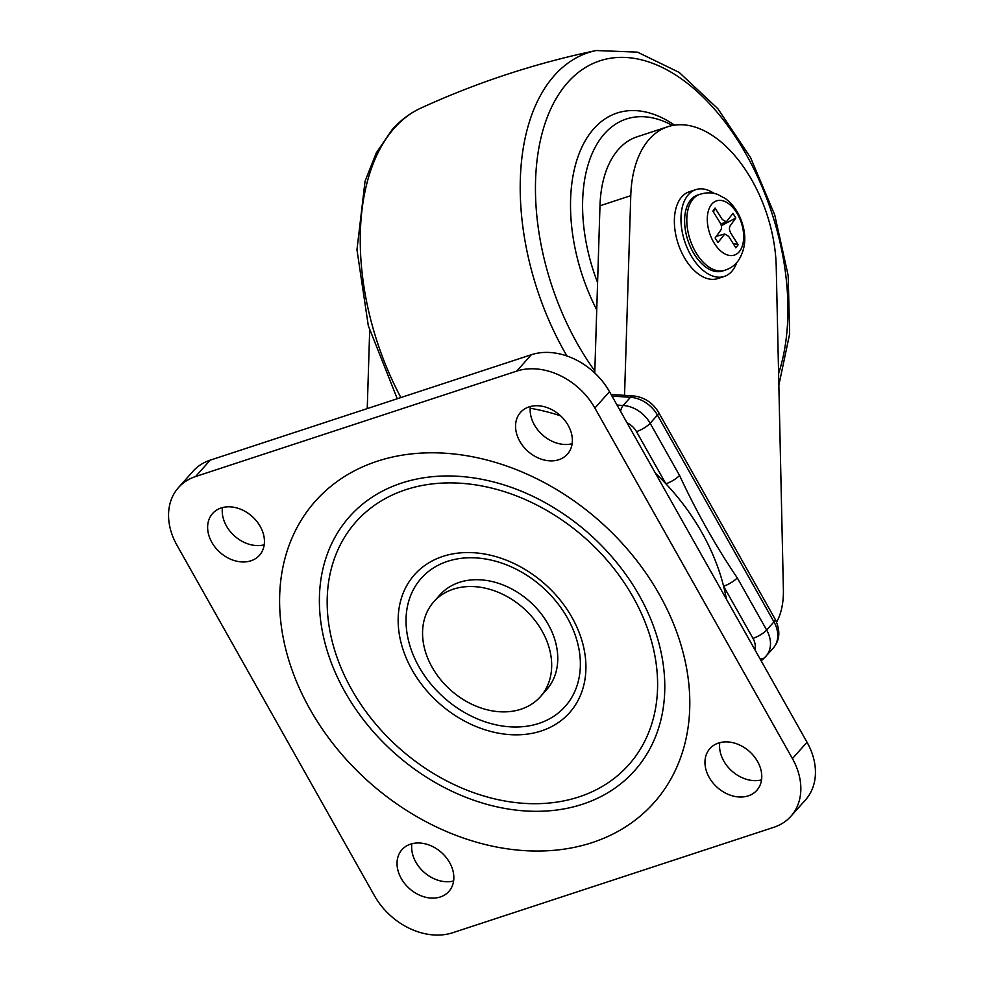 <?xml version="1.0" encoding="UTF-8"?>
<svg xmlns="http://www.w3.org/2000/svg" width="984" height="984" viewBox="0 0 984 984"><rect width="100%" height="100%" fill="white"/><g stroke="black" fill="none" stroke-linecap="round" stroke-linejoin="round"><path stroke-width="1.48" d="M655.529 473.365A203.442 156.247 41.7 0 1 665.885 483.784A203.442 156.247 41.7 0 1 723.597 586.206A203.442 156.247 41.7 0 1 726.389 599.121M530.204 408.237A203.442 156.247 41.7 0 1 560.609 415.838M737.262 577.866L766.659 630.031L773.953 621.851L657.447 415.088L650.153 423.268L679.55 475.444C696.574 512.061 715.811 546.206 737.262 577.866A11.414 2.977 150.6 0 1 723.597 586.206L752.994 638.382A17.122 13.149 -138.3 0 1 754.9 649.723M679.55 475.444A11.414 2.977 150.6 0 1 665.885 483.784L636.488 431.619A17.122 13.149 -138.3 0 0 627.017 422.763M776.585 622.134A68.511 40.086 71.8 0 0 783.387 589.613L776.228 266.713A114.181 66.801 71.8 0 0 667.865 126.702A114.181 66.801 71.8 0 0 630.769 195.668L624.545 395.347M667.865 126.702L637.079 136.813A114.181 66.801 71.8 0 0 599.982 205.779L594.766 372.985M369.677 330.673L367.241 408.594M699.452 194.451L697.619 195.053A39.963 23.382 71.8 0 0 689.944 200.896A39.963 23.382 71.8 0 0 690.793 247.722A39.963 23.382 71.8 0 0 722.551 270.994L724.384 270.391M699.821 194.328A39.963 23.382 71.8 0 0 698.923 194.66A39.963 23.382 71.8 0 0 692.146 200.17A39.963 23.382 71.8 0 0 692.65 246.258A39.963 23.382 71.8 0 0 723.83 270.538C729.882 268.903 734.74 265.557 738.418 260.489C745.466 249.296 746.659 236.64 741.997 222.507C738.689 212.446 733.178 204.487 725.466 198.633L717.889 194.549C716.143 193.86 709.341 191.056 698.923 194.66M714.101 193.43A45.67 26.728 71.8 0 0 695.836 189.629L689.243 191.794A45.67 26.728 71.8 0 0 680.473 198.473A45.67 26.728 71.8 0 0 681.432 251.99A45.67 26.728 71.8 0 0 717.73 278.583L724.335 276.418A45.67 26.728 71.8 0 0 733.092 269.739A45.67 26.728 71.8 0 0 736.782 262.531M695.836 189.629A45.67 26.728 71.8 0 0 687.066 196.308A45.67 26.728 71.8 0 0 688.037 249.825A45.67 26.728 71.8 0 0 724.335 276.418M739.87 250.92A28.548 16.703 71.8 0 0 736.622 212.605A28.548 16.703 71.8 0 0 711.1 205.016A28.548 16.703 71.8 0 0 714.335 243.331A28.548 16.703 71.8 0 0 739.87 250.92M735.835 217.968L732.957 213.38L726.327 221.88L722.281 219.543L715.085 208.079L712.859 211.142L720.054 222.618C721.739 225.619 721.961 228.165 720.694 230.281L715.122 237.968L718 242.556L724.741 234.02L728.677 236.394L735.872 247.87L738.098 244.795L730.915 233.319C729.218 230.33 729.009 227.771 730.263 225.656L735.835 217.968L721.297 225.779M715.085 208.079L713.449 212.101M738.098 244.795L733.031 243.319M221.142 507.978A31.402 24.12 -138.3 0 0 212.593 513.5A31.402 24.12 -138.3 0 0 215.459 547.658A31.402 24.12 -138.3 0 0 250.908 560.806A31.402 24.12 -138.3 0 0 259.469 555.296A31.402 24.12 -138.3 0 0 256.603 521.126A31.402 24.12 -138.3 0 0 221.142 507.978M222.458 507.596A31.402 24.12 -138.3 0 0 234.573 536.022A31.402 24.12 -138.3 0 0 264.204 544.816M529.084 406.884A31.402 24.12 -138.3 0 0 520.524 412.394A31.402 24.12 -138.3 0 0 523.39 446.552A31.402 24.12 -138.3 0 0 558.838 459.712A31.402 24.12 -138.3 0 0 567.399 454.19A31.402 24.12 -138.3 0 0 564.533 420.033A31.402 24.12 -138.3 0 0 529.084 406.884M530.388 406.503A31.402 24.12 -138.3 0 0 542.516 434.916A31.402 24.12 -138.3 0 0 572.135 443.722M410.562 844.137A31.402 24.12 -138.3 0 0 402.001 849.647A31.402 24.12 -138.3 0 0 404.867 883.804A31.402 24.12 -138.3 0 0 440.315 896.965A31.402 24.12 -138.3 0 0 448.876 891.442A31.402 24.12 -138.3 0 0 446.01 857.285A31.402 24.12 -138.3 0 0 410.562 844.137M411.865 843.755A31.402 24.12 -138.3 0 0 423.993 872.168A31.402 24.12 -138.3 0 0 453.612 880.975M718.492 743.043A31.402 24.12 -138.3 0 0 709.931 748.553A31.402 24.12 -138.3 0 0 712.797 782.711A31.402 24.12 -138.3 0 0 748.258 795.859A31.402 24.12 -138.3 0 0 756.807 790.349A31.402 24.12 -138.3 0 0 753.941 756.192A31.402 24.12 -138.3 0 0 718.492 743.043M719.796 742.649A31.402 24.12 -138.3 0 0 731.924 771.075A31.402 24.12 -138.3 0 0 761.542 779.869M792.428 758.602L594.889 408.04A62.804 48.228 -138.3 0 0 516.735 371.103L195.607 476.527A62.804 48.228 -138.3 0 0 178.498 487.56A62.804 48.228 -138.3 0 0 176.972 545.247L374.51 895.809A62.804 48.228 -138.3 0 0 452.665 932.746L773.793 827.31A62.804 48.228 -138.3 0 0 790.902 816.277A62.804 48.228 -138.3 0 0 792.428 758.602L807.028 742.231A62.804 48.228 41.7 0 1 805.502 799.906L790.902 816.277M178.498 487.56L193.098 471.188A62.804 48.228 41.7 0 1 210.207 460.155L531.335 354.732A62.804 48.228 41.7 0 1 609.49 391.669L807.028 742.231M453.304 589.17A71.365 54.809 41.7 0 1 533.881 619.059A71.365 54.809 41.7 0 1 540.388 696.697A71.365 54.809 41.7 0 1 520.942 709.23A71.365 54.809 41.7 0 1 440.365 679.341A71.365 54.809 41.7 0 1 433.858 601.704A71.365 54.809 41.7 0 1 453.304 589.17M433.858 601.704L439.946 594.889A71.365 54.809 41.7 0 1 459.38 582.356A71.365 54.809 41.7 0 1 539.958 612.245A71.365 54.809 41.7 0 1 546.477 689.87L540.388 696.697M674.581 125.14A143.012 83.677 71.8 0 0 593.906 128.621A143.012 83.677 71.8 0 0 596.734 309.849M672.49 125.497A134.451 78.659 71.8 0 0 604.57 133.652A134.451 78.659 71.8 0 0 597.583 282.556M617.054 405.076L623.155 405.469L630.461 397.29L611.986 396.097M752.994 638.382A11.414 2.977 150.6 0 0 766.659 630.031A28.548 21.919 41.7 0 1 765.97 656.254A28.548 21.919 41.7 0 1 765.023 657.226A11.414 7.294 46.3 0 1 764.752 657.496L773.264 648.062A28.548 21.919 -138.3 0 0 773.953 621.851A11.414 2.977 150.6 0 0 775.109 619.133L658.604 412.37A11.414 2.977 150.6 0 1 657.447 415.088A28.548 21.919 -138.3 0 0 630.461 397.29A11.414 5.215 93.7 0 1 633.192 395.9L611.076 394.486M620.523 411.238A11.414 5.215 93.7 0 1 623.155 405.469A28.548 21.919 41.7 0 1 650.153 423.268A11.414 2.977 150.6 0 1 636.488 431.619M760.054 658.874A11.414 7.294 46.3 0 0 764.752 657.496L761.198 660.904M630.769 195.668L599.982 205.779M401.607 483.07A190.908 146.616 41.7 0 1 540.032 499.872C576.378 519.109 606.181 545.677 629.428 579.588A190.908 146.616 41.7 0 1 582.565 804.223A190.908 146.616 41.7 0 1 344.99 691.936A190.908 146.616 41.7 0 1 401.607 483.07M377.253 461.225A226.714 174.119 41.7 0 1 659.391 594.57A226.714 174.119 41.7 0 1 592.147 842.611A226.714 174.119 41.7 0 1 310.009 709.267A226.714 174.119 41.7 0 1 377.253 461.225M578.949 796.917A182.63 140.257 41.7 0 1 351.669 689.501A182.63 140.257 41.7 0 1 405.826 489.688A182.63 140.257 41.7 0 1 633.106 597.103A182.63 140.257 41.7 0 1 578.949 796.917M442.862 556.403A103.775 79.692 41.7 0 1 571.999 617.435A103.775 79.692 41.7 0 1 541.225 730.977A103.775 79.692 41.7 0 1 412.087 669.944A103.775 79.692 41.7 0 1 442.862 556.403M538.875 723.424A96.346 73.997 41.7 0 1 418.963 666.758A96.346 73.997 41.7 0 1 447.548 561.335A96.346 73.997 41.7 0 1 567.448 618.014A96.346 73.997 41.7 0 1 538.875 723.424M516.735 371.103L531.335 354.732M210.207 460.155L195.607 476.527M609.49 391.669L594.889 408.04M778.602 373.502A198.005 115.854 71.8 0 0 728.677 127.01A198.005 115.854 71.8 0 0 567.842 82.361A198.005 115.854 71.8 0 0 594.828 370.98M566.944 355.974A209.383 122.496 -108.2 0 1 554.459 75.424A209.383 122.496 -108.2 0 1 596.169 50.528C535.603 63.16 477.191 82.336 420.918 108.068A209.383 122.496 71.8 0 0 394.498 127.945A209.383 122.496 71.8 0 0 400.882 397.561M633.192 395.9C644.2 397.093 652.675 402.579 658.604 412.37M775.109 619.133C780.607 630.461 779.992 640.104 773.264 648.062M726.327 221.88L720.768 224.044M724.741 234.02L716.327 236.308M397.265 398.741L368.311 325.766L356.971 249.739L365.039 181.277L376.306 152.852L392.161 129.642C400.537 120.233 410.119 113.037 420.918 108.068M778.861 385.138L789.648 333.896L788.159 275.471L774.728 214.918L750.571 157.6L717.816 108.646L679.157 72.386L637.509 52.152L596.169 50.528"/></g></svg>
